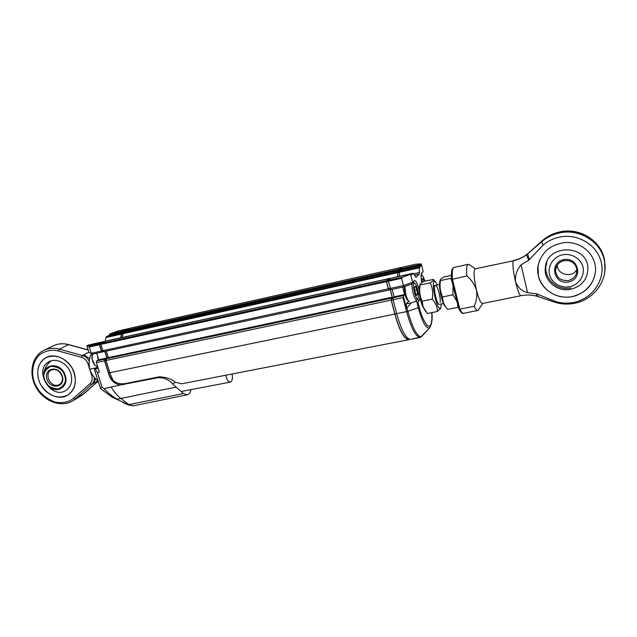 <?xml version="1.0" encoding="UTF-8"?>
<svg xmlns="http://www.w3.org/2000/svg" width="637" height="637" viewBox="0 0 637 637"><rect width="100%" height="100%" fill="white"/><g stroke="black" fill="none" stroke-linecap="round" stroke-linejoin="round"><path stroke-width="0.96" d="M388.809 279.149L388.522 278.823L386.404 280.734L386.42 281.65L388.291 288.864L389.032 290.042L389.613 289.493M389.032 290.042L103.998 351.608L102.883 350.668L100.885 344.37L101.028 343.518L105.312 341.305M106.275 351.122L108.33 357.612L106.26 358.774L105.989 360.478L109.851 372.685L113.099 380.615M390.17 289.373L392.193 297.208L108.33 357.612M392.193 297.208L391.158 298.243L106.26 358.774M391.158 298.243L391.198 300.099L105.989 360.478M391.198 300.099L394.813 314.065C399.455 330.587 404.089 339.139 408.723 339.712L408.747 339.314M130.259 328.174L126.381 330.189L126.357 331.304L123.18 332.984L122.185 337.459M401.374 267.795L401.119 267.476L399.224 269.188L399.335 270.407L126.357 331.304M399.335 270.407L397.735 271.864L397.695 276.665M109.54 340.269L108.975 340.484M390.991 278.265L390.569 278.361M388.291 288.864L102.883 350.668M107.295 358.193L104.994 359.435L106.196 359.18M104.994 359.435L104.763 360.892L106.029 360.622M107.167 358.217L105.009 351.393M102.844 350.541L101.57 350.82L102.525 351.624L103.712 351.369L102.557 351.99L101.434 351.051L91.234 353.256L89.244 346.998L99.444 344.76L99.587 343.908L88.806 346.281L86.823 345.764L104.165 341.87M101.57 350.82L99.619 344.665L386.42 281.65M100.829 343.988L99.619 344.665M99.691 344.243L100.965 343.574M121.014 337.721L121.54 334.298L122.71 334.035M122.822 333.47L121.54 334.298M121.882 333.684L123.092 333.04M125.226 331.901L125.027 331.28L126.269 331.001M126.206 330.627L125.027 331.28M125.091 330.882L126.325 330.229M394.813 314.065L108.577 372.948L110.233 377.462M108.577 372.948L104.763 360.892M97.493 355.733L98.146 360.056M92.492 353.989L92.046 357.97C92.357 361.251 93.44 363.815 95.295 365.646L97.716 366.777M92.413 354.252L91.792 358.289L94.809 365.16M232.099 373.999C232.831 378.561 232.258 381.268 230.363 382.112C228.325 382.001 226.804 379.708 225.793 375.225M97.772 380.066L97.103 380.201C93.432 376.841 90.995 373.178 89.801 369.213C88.774 364.794 89.021 360.12 90.526 355.175L92.341 354.427M92.19 354.817L90.526 355.175M95.892 367.939L89.801 369.213M74.266 372.956C76.87 382.678 74.8 389.995 68.063 394.924C58.015 399.495 49.073 396.357 41.246 385.52C35.146 375.448 37.296 362.222 45.952 357.699C55.467 352.134 70.476 360.152 74.266 372.956M70.834 373.433C67.912 363.568 56.311 357.413 49.001 361.768C32.893 369.747 51.175 400.426 65.985 390.37C71.233 386.595 72.849 380.942 70.834 373.433M62.283 376.069C58.684 364.85 43.236 368.186 47.003 379.262C50.538 390.346 65.961 387.24 62.283 376.069M57.712 385.194L59.512 384.493C62.195 382.606 63.023 379.756 61.996 375.949C59.416 370.4 55.745 368.465 50.976 370.145C44.041 373.569 50.156 387.177 57.712 385.194M95.685 378.808L93.201 383.538L97.971 380.687M88.861 352.165L83.965 354.705L89.658 358.695M92.747 375.297L91.752 375.567L87.994 363.815C86.791 360.502 84.641 358.344 81.544 357.341L58.421 350.987C51.963 349.315 45.713 350.565 39.661 354.753C32.503 361.402 31.229 372.9 34.072 381.356C37.408 391.062 44.463 397.99 55.236 402.138C62.999 403.388 69.162 402.051 73.741 398.125L90 383.697L91.72 384.414L93.201 383.538M38.881 380.353C36.094 370.097 38.451 362.549 45.952 357.699C55.777 353.885 64.425 357.222 71.885 367.692C77.459 379.238 76.185 388.315 68.063 394.924C58.556 401.414 42.846 393.483 38.881 380.353M104.818 351.433L106.889 357.986L104.818 359.149L96.665 360.884L98.759 359.722L96.705 353.256M104.54 360.853L96.378 362.58L99.436 372.183L97.405 372.605L101.96 386.89L103.95 388.642L120.441 384.947C115.034 384.183 111.268 380.998 109.15 375.392L104.54 360.853L104.818 359.149M128.778 328.573L124.995 330.563L109.612 334.003L118.466 330.882L129.144 328.732M109.612 334.003L109.476 334.799L124.868 331.359L124.995 330.563M124.868 331.359L121.778 333.366L106.315 336.806L109.58 335.11L124.971 331.678M105.272 341.265L105.877 337.57L121.356 334.13L121.778 333.366M121.356 334.13L120.791 337.769M91.744 344.362L108.179 340.66M103.767 341.711L99.587 343.908M99.444 344.76L101.434 351.051M106.889 357.986L98.759 359.722M181.752 383.785L175.318 382.248C171.552 378.896 166.177 377.088 159.194 376.825L124.812 383.673C117.885 384.525 112.677 381.754 109.198 375.36L109.15 375.392M92.843 354.092L89.013 352.619L92.843 354.092L102.557 351.99M96.378 362.58L96.665 360.884M88.806 346.281L89.244 346.998M89.013 352.619L86.823 345.764M106.315 336.806L105.877 337.57M97.405 372.605L95.224 368.942L94.547 368.704L94.507 369.842L100.614 388.674L101.96 386.89M159.194 376.825L157.857 377.709C164.195 377.558 169.155 379.676 172.738 384.055L183.4 393.555L187.111 394.836C188.974 394.399 190.288 392.663 191.052 389.613M157.857 377.709L120.441 384.947M111.324 387.169C114.206 392.058 117.383 395.824 120.847 398.475L175.836 387.129M103.95 388.642C108.234 393.188 112.661 396.7 117.232 399.168L120.847 398.475L128.889 404.606L133.061 405.873L187.111 394.836M98.202 368.313L95.224 368.942M94.547 368.704L97.748 366.888M111.961 397.026L128.244 404.734L111.961 397.026L100.614 388.674M122.965 402.584L129.263 405.275M183.4 393.555L128.244 404.734L133.061 405.873M396.684 313.683C401.326 330.221 405.944 338.773 410.547 339.354L421.272 336.854C416.877 336.264 412.402 327.744 407.847 311.31L396.684 313.683L393.077 299.701L393.029 297.845L394.064 296.81L392.145 289.373M390.449 278.393L411.08 273.846L410.602 274.308L412.633 282.302L403.404 285.591L403.5 286.921L390.911 289.644L388.299 281.236L401.549 278.329L403.404 285.591L390.17 288.457M411.08 273.846L390.417 278.393L388.283 280.32L388.299 281.236M399.503 276.267L399.391 272.254L419.369 267.811L419.313 274.085L414.44 275.16M402.942 267.07L401.007 268.79L401.127 270.008L399.391 272.254M416.08 264.124L402.887 267.078L416.08 264.124L421.256 263.933L420.946 265.589L419.369 267.811M393.077 299.701L402.99 297.606L406.589 311.644C411.207 328.254 415.738 336.869 420.197 337.483L410.554 339.354M402.664 287.104L404.575 294.573L394.064 296.81M410.602 274.308L402.281 277.238L388.283 280.32M392.567 277.82L413.102 273.281L411.534 274.826L411.112 273.83M415.897 277.334L419.313 274.085M401.127 270.008L420.946 265.589M417.776 298.546L415.674 301.365L411.176 302.878L406.486 308.419L403.643 297.32L402.99 297.606M393.029 297.845L403.587 295.6L403.643 297.32M403.5 286.921L411.629 284.022L413.397 282.35L414.504 283.059M404.575 294.573L403.587 295.6M406.486 308.419L406.334 303.889L408.827 301.158L407.76 300.417C406.732 299.677 405.785 297.622 404.901 294.238L404.184 286.674M401.549 278.329L402.281 277.238M413.102 273.281L416.176 277.278M411.629 284.022L414.209 280.694C415.873 280.161 417.53 283.393 419.194 290.392M419.958 297.105L419.257 300.624L417.37 299.438M415.674 301.365L417.999 302.065L419.257 300.624M417.999 302.065L419.321 307.257C420.993 314.67 423.629 320.793 427.22 325.611C430.907 327.649 432.419 323.317 431.767 312.632M421.742 282.47C420.866 277.628 420.834 274.491 421.662 273.082L423.167 271.537L421.256 263.933M421.232 274.173L423.167 271.537M429.234 328.246L420.205 337.483M411.176 302.878L406.334 303.889M393.65 297.224L392.376 297.495L391.285 298.586L393.037 298.212M391.285 298.586L391.325 300.17L393.101 299.796M392.376 297.495L390.274 289.349M390.115 288.243L388.339 288.625L388.976 289.636L390.672 289.262M388.339 288.625L386.508 281.57L388.291 281.18M388.22 280.734L386.5 281.108L386.508 281.57M386.5 281.108L388.626 279.197L389.812 278.934L388.626 279.197M397.814 276.633L397.711 272.859L399.399 272.485M399.399 271.872L397.83 272.222L397.711 272.859M397.83 272.222L400.649 270.438M399.51 270.693L399.327 269.977L401.023 269.602M400.952 269.18L399.327 269.977M399.311 269.547L401.206 267.835L402.337 267.58L401.206 267.835M396.668 313.611L394.9 313.977C399.487 330.308 404.073 338.757 408.651 339.33L409.376 339.195M394.9 313.977L391.325 300.17M420.006 284.476L419.695 285.591C418.613 290.663 419.528 297.511 422.45 306.134L425.683 311.485M420.141 284.97L420.141 283.967L423.414 281.443L433.399 279.428C433.869 280.208 432.802 281.331 430.198 282.804L420.141 284.97C419.106 290.719 419.767 296.133 422.108 301.205L432.236 299.095C435.676 302.925 437.388 307.058 437.388 311.493L427.355 313.531L423.135 306.843L422.108 301.205M439.355 304.351L439.331 304.359C436.751 305.338 432.619 285.408 435.397 285.408C437.269 284.651 440.788 297.097 440.191 302.272M437.388 311.493L440.581 308.292M434.442 280.678L433.319 279.301M430.198 282.804C432.571 287.828 433.256 293.259 432.236 299.095M441.361 303.937L440.852 307.368C437.444 314.981 429.41 276.227 435.612 282.072L437.404 284.978M440.294 279.977L439.984 281.052C438.017 284.612 442.006 303.857 445.255 306.461L446.386 307.822M457.661 304.351L457.868 307.329L447.668 309.399C444.292 305.656 442.611 301.5 442.611 296.93C440.191 291.842 439.49 286.387 440.509 280.583L440.438 279.492L443.471 277.103L451.346 275.399M452.119 281.857L450.733 278.377L440.509 280.583M453.034 285.575L452.907 294.788L442.611 296.93M452.907 294.788L456.92 301.365M409.551 301.42L409.058 301.317C407.887 300.473 406.788 298.1 405.777 294.206L404.853 286.435M416.686 299.923C414.647 300.791 411.032 287.534 412.203 283.433M417.593 289.477C418.565 293.904 418.676 296.858 417.912 298.315C415.627 301.341 411.414 281.267 414.751 283.234C415.762 283.959 416.709 286.045 417.593 289.477M415.483 286.244L417.004 289.97L417.506 294.557L416.487 295.449L414.95 291.714L414.448 287.096L415.483 286.244M417.506 294.557L416.232 294.827M414.814 290.44L417.004 289.97M421.097 277.613C421.176 275.877 421.543 275.16 422.196 275.455C423.095 276.1 423.971 277.995 424.815 281.14M422.283 282.111L421.981 279.022L423 278.473L424.075 281.299M537.556 296.428L536.219 296.054L536.625 293.856L527.563 292.694C521.894 291.173 517.881 287.526 515.524 281.761C513.143 270.868 512.395 263.885 513.287 260.804L475.218 268.838C473.395 270.749 473.793 277.78 476.42 289.915C478.674 298.649 480.664 303.188 482.408 303.523L520.931 295.711C519.513 295.297 517.714 290.647 515.524 281.761C515.03 275.359 516.878 269.722 521.082 264.857L528.837 260.143C527.118 257.03 526.473 255.111 526.903 254.41L528.264 253.2M469.23 264.705L468.195 264.331C466.698 264.857 466.244 268.726 466.841 275.94C471.412 279.747 474.613 284.405 476.42 289.915C477.32 295.608 476.587 301.054 474.215 306.262C475.624 309.192 476.802 310.593 477.758 310.474L478.634 309.638M521.082 264.857L527.563 292.694M528.837 260.143L542.931 245.261C547.541 241.288 552.884 238.604 558.967 237.211C577.496 232.911 597.641 244.927 601.344 262.715C605.325 280.447 592.044 299.016 573.611 302.456C567.551 303.602 561.603 303.316 555.767 301.596L536.625 293.856M594.926 264.052C592.211 251.36 579.272 241.885 565.624 242.506C550.575 244.29 541.378 252.109 538.018 265.955C535.319 281.777 549.142 297.184 566.078 297.192C583.014 297.551 597.761 282.056 595.253 265.868L594.926 264.052M603.462 277.859C605.198 272.31 605.532 266.688 604.441 260.987C608.494 279.954 593.891 299.971 574.327 303.339C567.901 304.566 561.603 304.255 555.424 302.424L537.612 296.444L537.604 294.167M474.215 306.262L459.834 309.176L458.775 308.873L451.522 279.452L458.759 308.81M466.841 275.94L451.522 279.444C451.028 270.454 452.19 269.117 452.374 268.806L454.038 267.436C452.437 267.986 451.896 271.848 452.413 279.038L459.834 309.176C461.292 312.074 462.534 313.46 463.553 313.324C462.669 314.145 461.092 312.687 458.815 308.961M529.594 259.466C528.001 256.313 527.547 254.267 528.208 253.335L542.278 240.698M542.931 245.261L541.8 241.71L542.198 240.818C547.095 236.574 552.781 233.707 559.262 232.218C579.144 227.274 601.217 240.682 604.521 259.984L604.441 260.979C601.121 241.582 578.929 228.102 558.944 233.062C552.43 234.567 546.721 237.442 541.8 241.71L528.208 253.335L542.406 240.587C547.326 236.335 553.004 233.476 559.453 231.987C579.264 227.059 601.232 240.46 604.521 259.976L604.951 270.096M595.34 272.628C592.999 285.296 585.323 293.275 572.305 296.547C557.303 299.804 541.315 289.97 538.369 275.829L538.042 265.9L539.77 259.88M570.856 289.278C582.329 286.037 587.999 278.719 587.863 267.333C586.462 243.82 546.88 244.258 545.36 267.373C543.329 280.487 557.2 292.439 570.856 289.278M569.677 286.666C564.693 288.235 552.502 285.766 549.397 274.316C547.231 262.667 557.295 255.445 562.543 254.896C567.511 253.231 579.965 255.652 583.054 267.293C585.14 279.125 574.869 286.196 569.677 286.666M568.61 281.928C553.768 285.089 548.688 262.794 563.618 259.681C578.627 256.377 583.627 279.022 568.61 281.928M568.403 280.487C573.913 278.95 576.764 275.463 576.947 270.024C575.673 263.113 571.341 259.992 563.952 260.652C558.952 262.03 556.133 265.151 555.504 270.024C556.173 277.509 560.472 280.997 568.403 280.487M576.907 269.467C572.337 278.401 556.826 274.778 557.311 264.968M408.723 339.712L181.593 383.808L408.723 339.712M401.119 267.476L130.163 328.198M399.224 269.188L126.381 330.189M399.248 270.048L126.261 330.985M397.735 271.864L123.18 332.984M397.592 272.652L122.75 333.748M390.72 278.226L109.269 340.333M388.522 278.823L105.201 341.328M386.404 280.734L101.028 343.518M43.993 378.075L44.431 379.748L43.993 378.075C40.434 363.639 61.025 360.861 65.221 375.4C69.194 386.245 57.434 394.303 49.097 386.659L44.439 379.756M44.717 379.74C42.448 374.5 44.494 370.001 50.864 366.227C58.755 366.952 63.334 370.073 64.6 375.583C66.853 380.886 64.767 385.377 58.341 389.064C50.506 388.283 45.968 385.178 44.717 379.74M98.138 381.221L84.203 393.539L75.461 398.81L91.72 384.414C93.631 382.638 94.483 380.257 94.284 377.271M87.994 363.815L89.164 363.48M83.965 354.705L82.452 355.51L59.345 349.172L68.43 344.657L88.185 350.032M81.544 357.341L82.452 355.51C85.398 356.401 87.675 358.328 89.276 361.29M80.819 395.943L84.347 393.411M98.146 381.229L81.91 395.282L73.144 400.577L75.461 398.81L73.741 398.125M68.43 344.657C62.729 343.176 57.489 343.638 52.72 346.042C57.617 343.59 62.952 343.112 68.724 344.617L68.43 344.657M73.144 400.577C61.853 407.975 44.59 401.875 36.588 388.236C28.378 374.715 31.34 356.72 43.435 350.549C48.261 348.12 53.564 347.659 59.345 349.172L58.421 350.987M91.752 375.567C92.684 378.911 92.094 381.627 90 383.697M175.318 382.248L172.738 384.055M124.812 383.673L123.14 384.74M419.496 267.014L399.534 271.458M420.818 264.355L401.007 268.79M406.987 307.958L407.847 311.31L418.294 307.767C422.474 322.672 426.288 329.305 429.72 327.665L421.272 336.862M413.652 273.783L419.568 272.477M401.031 269.65L420.858 265.223M430.19 327.092L429.72 327.665C431.982 323.739 432.682 318.731 431.822 312.624M413.079 282.533L414.209 280.694M421.726 273.01L421.439 273.48M419.321 307.257L418.294 307.767L416.789 301.842M513.287 260.804C518.303 259.697 522.842 257.563 526.903 254.41M555.416 302.424L555.767 301.596M401.143 267.468L130.211 328.182M390.792 278.186L109.405 340.277M388.554 278.807L105.256 341.305M230.363 382.112L181.027 391.524M49.535 361.49L49.001 361.768M43.722 374.946C44.041 369.102 46.597 364.38 51.406 360.797M44.431 379.748L49.097 386.659M44.327 350.111L52.72 346.042M88.137 349.896L68.724 344.617M45.952 357.699L46.636 357.349M103.823 341.695L87.938 345.198M92.19 344.147L107.979 340.668M128.825 328.557L118.593 330.85M413.174 273.249L392.639 277.78M439.498 284.532L433.335 285.846M443.456 303.507L439.331 304.359M435.612 282.072L433.399 279.428M440.852 307.368L440.422 308.857M414.751 283.234L413.453 282.342M417.912 298.315L417.195 299.478M422.196 275.455L421.145 274.746M520.931 295.711C525.995 294.7 531.083 294.812 536.211 296.046M482.671 303.467L478.291 310.155M513.637 260.501C518.582 259.402 523.041 257.316 527.014 254.243M475.465 268.782L468.816 264.435M477.758 310.474L463.553 313.324M468.195 264.331L454.038 267.436M546.777 263.622L545.36 267.373M570.848 287.948C555.384 291.547 541.538 275.59 546.992 261.624M555.504 270.024L556.953 265.51"/></g></svg>
